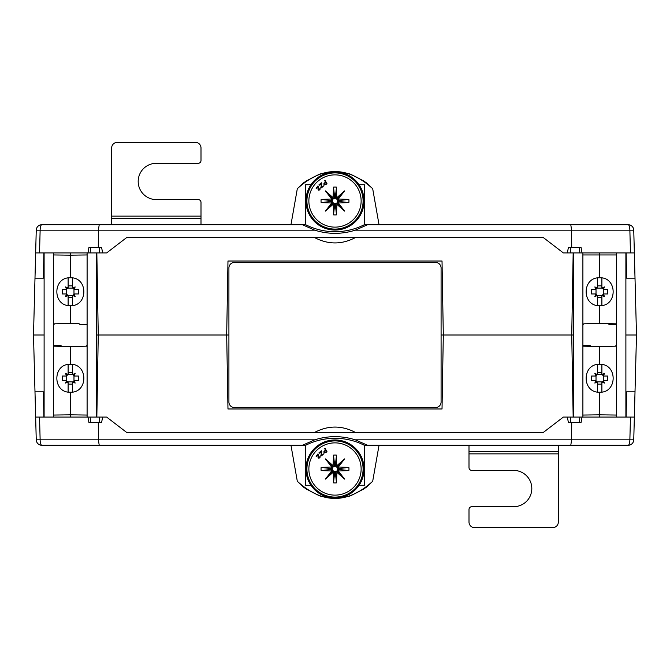 <?xml version="1.0" encoding="UTF-8"?>
<svg xmlns="http://www.w3.org/2000/svg" width="670" height="670" viewBox="0 0 670 670"><rect width="100%" height="100%" fill="white"/><g stroke="black" fill="none" stroke-linecap="round" stroke-linejoin="round"><path stroke-width="1" d="M87.1 345.611A1.114 1.114 0 0 0 86.12 346.189L87.1 346.164L87.1 417.075M70.35 392.226C88.348 392.997 88.348 363.55 70.35 364.312C52.352 363.55 52.352 392.997 70.35 392.226L70.35 414.822L53.6 415.048L53.6 346.164L61.64 346.373A1.114 1.114 0 0 0 60.576 345.611L53.6 345.611M87.1 252.925L87.1 346.164L70.35 346.608L70.35 364.312M70.35 417.075L70.35 414.822L87.1 415.048M70.35 346.608L53.6 346.164L53.6 252.925M96.589 252.925L96.589 417.075M87.1 254.952L70.35 255.178L70.35 277.774C52.352 277.003 52.352 306.45 70.35 305.688L70.35 323.392L79.06 323.627A1.114 1.114 0 0 0 80.124 324.389L87.1 324.389M70.35 305.688C88.348 306.45 88.348 277.003 70.35 277.774M70.35 323.392L54.58 323.811A1.114 1.114 0 0 1 53.6 324.389M70.35 252.925L70.35 255.178L53.6 254.952M441.086 335L443.314 335L442.024 261.024L227.976 261.024L226.686 335L228.914 335M96.589 335L98.264 335L96.832 252.925L98.649 252.925L35.652 252.925L36.247 230.17L40.133 230.17A5.586 1.7 -90 0 1 41.825 224.726L305.688 224.726A65.049 65.049 0 0 0 364.312 224.726L628.175 224.726A5.586 5.586 0 0 1 633.753 230.17L636.5 335L633.753 439.83L629.867 439.83L630.462 417.075L634.348 417.075L571.351 417.075L573.168 417.075L571.736 335L443.314 335L442.024 408.976L227.976 408.976L226.686 335L98.264 335L96.832 417.075L99.788 417.075L99.068 422.661M99.788 417.075L106.639 417.075L126.655 432.426L543.345 432.426L563.361 417.075L569.5 417.075M570.932 247.339L570.212 252.925L573.168 252.925L571.736 335L573.411 335M570.212 252.925L563.361 252.925L543.345 237.574L126.655 237.574L106.639 252.925L100.5 252.925M570.773 445.274L571.644 439.83L629.867 439.83A5.586 1.7 90 0 1 628.175 445.274L364.312 445.274A65.049 65.049 0 0 0 305.688 445.274L41.825 445.274A5.586 5.586 0 0 1 36.247 439.83L35.652 417.075L97.837 417.075M90.09 417.075L90.777 422.661M355.401 432.426C341.8 425.291 328.2 425.291 314.599 432.426M571.351 417.075L563.361 417.075M579.91 417.075L579.223 422.661M570.212 417.075L570.932 422.661M636.5 335L625.889 335M635.009 278.176L626.576 278.176L626.132 252.925M635.009 391.824L626.576 391.824L626.132 417.075M302.446 224.726L314.707 230.17C328.233 234.399 341.767 234.399 355.293 230.17L633.753 230.17A5.586 5.586 0 0 0 628.175 224.726A5.586 1.7 90 0 1 629.867 230.17L630.462 252.925L634.348 252.925L572.163 252.925M579.91 252.925L579.223 247.339M314.599 237.574C328.2 244.709 341.8 244.709 355.401 237.574M98.649 252.925L106.639 252.925M90.09 252.925L90.777 247.339M99.788 252.925L99.068 247.339M367.554 445.274L355.293 439.83C341.767 435.601 328.233 435.601 314.707 439.83L36.247 439.83A5.586 5.586 0 0 0 41.825 445.274A5.586 1.7 -90 0 1 40.133 439.83L39.538 417.075L35.652 417.075L33.5 335L35.652 252.925L39.538 252.925L40.133 230.17L98.356 230.17L98.289 247.339L101.555 247.339L102.677 252.925M33.5 335L44.111 335M34.991 391.824L43.424 391.824L43.868 417.075M34.991 278.176L43.424 278.176L43.868 252.925M120.056 445.274L43.55 445.274M153.773 445.274L290.964 445.274L297.312 481.286L304.297 487.827M379.036 445.274L372.688 481.286L379.036 445.274L516.227 445.274M628.175 445.274A5.586 5.586 0 0 0 633.753 439.83M355.293 439.83L571.644 439.83L571.711 422.661L581.024 422.661L582.054 417.075M99.227 445.274L98.356 439.83L98.289 422.661L101.555 422.661L102.677 417.075M567.322 417.075L568.445 422.661L571.711 422.661M314.707 439.83L302.446 445.274M305.52 445.165L305.688 485.273L310.939 485.273M359.061 485.273L364.312 485.273L364.48 445.165M365.703 487.827L372.688 481.286C347.562 504.158 322.438 504.158 297.312 481.286L290.964 445.274M364.312 445.274L364.312 485.273M305.688 445.274L305.688 485.273M340.218 498.028L349.48 496.169M350.469 495.859L364.924 488.413M305.076 488.413L319.531 495.859M320.52 496.169L329.732 498.019M335 439.956A29.044 29.044 0 0 1 364.045 469A29.044 29.044 0 0 1 335 498.044A29.044 29.044 0 0 1 305.956 469A29.044 29.044 0 0 1 335 439.956M336.474 455.123A13.953 13.953 0 0 0 333.526 455.123L333.099 465.642L325.385 458.891L331.7 466.998L321.131 467.425A13.953 13.953 0 0 0 321.131 470.575L331.7 471.002L325.385 479.109L333.099 472.358C333.627 474.553 333.065 467.601 333.526 482.877A13.953 13.953 0 0 0 336.474 482.877L336.901 472.358L344.615 479.109L338.3 471.002L348.869 470.575A13.953 13.953 0 0 0 348.869 467.425L338.3 466.998L344.615 458.891L336.901 465.642C336.373 463.447 336.935 470.399 336.474 455.123L335.293 466.228L336.373 466.571L336.901 465.642M323.995 452.56L323.987 451.22L325.578 450.232L324.724 448.707L325.151 448.473L327.069 451.873L324.565 452.903L323.778 452.007L324.305 450.952M321.056 455.416L321.29 451.471L319.205 453.288L318.878 452.912L321.332 450.776L321.776 451.279L321.474 455.282L323.895 453.724L321.441 455.86L321.056 455.416L321.441 455.86M318.484 457.292L318.233 454.218L318.484 457.292L319.356 457.66L320.227 455.86L319.95 457.702L318.794 458.255L318.133 457.744L317.831 454.737L316.114 456.287L317.898 453.967L316.441 456.538M336.901 472.358L336.373 471.429L333.627 471.429L332.228 469.318L333.074 466.973L334.707 466.228L333.526 455.123M334.707 466.228L335.293 466.228M333.752 466.504A2.789 2.789 0 0 0 333.627 466.571L333.099 465.642M333.074 466.973L325.385 458.891M333.04 467.015L325.201 459.059M332.605 467.56A2.789 2.789 0 0 1 332.613 467.551L331.7 466.998M332.513 467.727A2.789 2.789 0 0 0 332.504 467.744L331.474 467.216M332.228 468.682L321.131 467.425M332.228 469.318L321.131 470.575M332.513 470.273A2.789 2.789 0 0 1 332.504 470.256L331.474 470.784M332.605 470.441A2.789 2.789 0 0 0 332.613 470.449L331.7 471.002M333.04 470.985L325.201 478.941M333.074 471.027L325.385 479.109M333.702 471.471A2.789 2.789 0 0 1 333.627 471.429L333.099 472.358M334.707 471.772L333.526 482.877M335.293 471.772L336.474 482.877M336.298 466.529A2.789 2.789 0 0 1 336.373 466.571L337.772 468.682L336.926 471.027L344.615 479.109M336.926 471.027L336.373 471.429A2.789 2.789 0 0 1 336.248 471.496M336.96 470.985L344.799 478.941M337.395 470.441A2.789 2.789 0 0 1 337.387 470.449L338.3 471.002M337.487 470.273A2.789 2.789 0 0 0 337.496 470.256L338.526 470.784M337.772 469.318L348.869 470.575M337.772 468.682L348.869 467.425M337.487 467.727A2.789 2.789 0 0 1 337.496 467.744L338.526 467.216M337.395 467.56A2.789 2.789 0 0 0 337.387 467.551L338.3 466.998M336.96 467.015L344.799 459.059M336.926 466.973L344.615 458.891M325.151 448.473L324.724 448.707M325.092 452.51L326.441 451.748L325.092 452.51M326.441 451.748L325.829 450.667L324.305 451.614L324.422 452.317M323.895 453.724L321.474 455.282L321.776 451.279L321.332 450.776L318.878 452.912L319.205 453.288M320.227 455.86L319.875 457.133L318.778 457.727M318.041 457.459L318.484 458.113M558.336 445.274L558.336 522.047A5.586 5.586 0 0 1 552.75 527.633L474.586 527.633A5.586 5.586 0 0 1 469 522.047L469 509.485A2.789 2.789 0 0 1 471.789 506.696L513.63 506.696A18.149 18.149 0 0 0 531.812 488.564A18.149 18.149 0 0 0 513.664 470.399L471.789 470.399A2.789 2.789 0 0 1 469 467.61L469 445.274M555.263 224.726L626.45 224.726M516.227 224.726L379.036 224.726L372.688 188.714L365.703 182.173M290.964 224.726L297.312 188.714L290.964 224.726L153.773 224.726M111.664 224.726L111.664 147.953A5.586 5.586 0 0 1 117.25 142.367L195.414 142.367A5.586 5.586 0 0 1 201 147.953L201 160.515A2.789 2.789 0 0 1 198.211 163.304L156.37 163.304A18.149 18.149 0 0 0 138.188 181.436A18.149 18.149 0 0 0 156.336 199.601L198.211 199.601A2.789 2.789 0 0 1 201 202.39L201 224.726M582.054 252.925L581.024 247.339L571.711 247.339L571.644 230.17L570.773 224.726M571.711 247.339L568.445 247.339L567.322 252.925M314.707 230.17L98.356 230.17L99.227 224.726M98.289 247.339L88.976 247.339L87.946 252.925M41.825 224.726A5.586 5.586 0 0 0 36.247 230.17M355.293 230.17L367.554 224.726M364.48 224.835L364.312 184.727L359.061 184.727M310.939 184.727L305.688 184.727L305.52 224.835M304.297 182.173L297.312 188.714C322.438 165.842 347.562 165.842 372.688 188.714L379.036 224.726M305.688 224.726L305.688 184.727M364.312 224.726L364.312 184.727M329.782 171.972L320.52 173.832M319.531 174.141L305.076 181.587M364.924 181.587L350.469 174.141M349.48 173.832L340.268 171.981M335 171.956A29.044 29.044 0 0 1 364.045 201A29.044 29.044 0 0 1 335 230.044A29.044 29.044 0 0 1 305.956 201A29.044 29.044 0 0 1 335 171.956M336.474 187.123A13.953 13.953 0 0 0 333.526 187.123L333.099 197.642L325.385 190.891L331.7 198.998L321.131 199.425A13.953 13.953 0 0 0 321.131 202.575L331.7 203.002L325.385 211.109L333.099 204.358C333.627 206.553 333.065 199.601 333.526 214.877A13.953 13.953 0 0 0 336.474 214.877L336.901 204.358L344.615 211.109L338.3 203.002L348.869 202.575A13.953 13.953 0 0 0 348.869 199.425L338.3 198.998L344.615 190.891L336.901 197.642C336.373 195.447 336.935 202.399 336.474 187.123L335.293 198.228L336.373 198.571L336.901 197.642M323.995 184.56L323.987 183.22L325.578 182.232L324.724 180.707L325.151 180.473L327.069 183.873L324.565 184.903L323.778 184.007L324.305 182.952M321.056 187.416L321.29 183.471L319.205 185.288L318.878 184.912L321.332 182.776L321.776 183.279L321.474 187.282L323.895 185.724L321.441 187.86L321.056 187.416L321.441 187.86M318.484 189.292L318.233 186.218L318.484 189.292L319.356 189.66L320.227 187.86L319.95 189.702L318.794 190.255L318.133 189.744L317.831 186.737L316.114 188.287L317.898 185.967L316.441 188.538M336.901 204.358L336.373 203.429L333.627 203.429L332.228 201.318L333.074 198.973L334.707 198.228L333.526 187.123M334.707 198.228L335.293 198.228M333.752 198.504A2.789 2.789 0 0 0 333.627 198.571L333.099 197.642M333.074 198.973L325.385 190.891M333.04 199.015L325.201 191.059M332.605 199.56A2.789 2.789 0 0 1 332.613 199.551L331.7 198.998M332.513 199.727A2.789 2.789 0 0 0 332.504 199.744L331.474 199.216M332.228 200.682L321.131 199.425M332.228 201.318L321.131 202.575M332.513 202.273A2.789 2.789 0 0 1 332.504 202.256L331.474 202.784M332.605 202.441A2.789 2.789 0 0 0 332.613 202.449L331.7 203.002M333.04 202.985L325.201 210.941M333.074 203.027L325.385 211.109M333.702 203.471A2.789 2.789 0 0 1 333.627 203.429L333.099 204.358M334.707 203.772L333.526 214.877M335.293 203.772L336.474 214.877M336.298 198.529A2.789 2.789 0 0 1 336.373 198.571L337.772 200.682L336.926 203.027L344.615 211.109M336.926 203.027L336.373 203.429A2.789 2.789 0 0 1 336.248 203.496M336.96 202.985L344.799 210.941M337.395 202.441A2.789 2.789 0 0 1 337.387 202.449L338.3 203.002M337.487 202.273A2.789 2.789 0 0 0 337.496 202.256L338.526 202.784M337.772 201.318L348.869 202.575M337.772 200.682L348.869 199.425M337.487 199.727A2.789 2.789 0 0 1 337.496 199.744L338.526 199.216M337.395 199.56A2.789 2.789 0 0 0 337.387 199.551L338.3 198.998M336.96 199.015L344.799 191.059M336.926 198.973L344.615 190.891M325.151 180.473L324.724 180.707M325.092 184.51L326.441 183.748L325.092 184.51M326.441 183.748L325.829 182.667L324.305 183.614L324.422 184.317M323.895 185.724L321.474 187.282L321.776 183.279L321.332 182.776L318.878 184.912L319.205 185.288M320.227 187.86L319.875 189.133L318.778 189.727M318.041 189.459L318.484 190.113M582.9 345.611L589.876 345.611A1.114 1.114 0 0 1 590.94 346.373L582.9 346.164L582.9 252.925M599.65 305.688C617.648 306.45 617.648 277.003 599.65 277.774C581.652 277.003 581.652 306.45 599.65 305.688L599.65 323.392L583.88 323.811A1.114 1.114 0 0 1 582.9 324.389M616.4 324.389L609.424 324.389A1.114 1.114 0 0 1 608.36 323.627L616.4 323.836L616.4 417.075M582.9 417.075L582.9 415.048L599.65 414.822L599.65 392.226C617.648 392.997 617.648 363.55 599.65 364.312L599.65 346.608L615.42 346.189A1.114 1.114 0 0 1 616.4 345.611M625.889 252.925L625.889 417.075M573.411 417.075L573.411 252.925M599.65 277.774L599.65 252.925M616.4 252.925L616.4 254.952L582.9 254.952M616.4 254.952L616.4 323.836L599.65 323.392M599.65 346.608L582.9 346.164L582.9 415.048M599.65 364.312C581.652 363.55 581.652 392.997 599.65 392.226M599.65 417.075L599.65 414.822L616.4 415.048M597.414 305.503L597.414 296.751A2.789 2.789 0 0 0 597.163 295.596L594.843 296.534L595.781 294.214A2.789 2.789 0 0 0 594.625 293.963L591.551 293.963L591.551 289.499L594.625 289.499A2.789 2.789 0 0 0 595.781 289.247L594.843 286.928L597.163 287.866A2.789 2.789 0 0 0 597.414 286.701L597.414 277.95M597.414 285.864L601.886 285.864M601.886 277.95L601.886 286.701A2.789 2.789 0 0 0 602.137 287.866L604.457 286.928L603.519 289.247A2.789 2.789 0 0 0 604.675 289.499L607.749 289.499L607.749 293.963L604.675 293.963A2.789 2.789 0 0 0 603.519 294.214L604.457 296.534L602.137 295.596A2.789 2.789 0 0 0 601.886 296.751L601.886 305.503M601.886 297.589L597.414 297.589M597.163 287.866L595.781 289.247M596.601 288.678L594.843 286.928M601.886 286.701L601.886 288.1L597.414 288.1L597.414 286.701M603.519 289.247L602.137 287.866M604.457 286.928L602.698 288.678M604.675 293.963L603.276 293.963L603.276 289.499L604.675 289.499M602.137 295.596L603.519 294.214M604.457 296.534L602.698 294.783M597.414 296.751L597.414 295.361L601.886 295.361L601.886 296.751M594.625 293.963L596.024 293.963L596.024 289.499L594.625 289.499M595.781 294.214L597.163 295.596M596.601 294.783L594.843 296.534M601.886 364.497L601.886 373.249A2.789 2.789 0 0 0 602.137 374.404L604.457 373.466L603.519 375.786A2.789 2.789 0 0 0 604.675 376.038L607.749 376.038L607.749 380.501L604.675 380.501A2.789 2.789 0 0 0 603.519 380.753L604.457 383.072L602.137 382.135A2.789 2.789 0 0 0 601.886 383.299L601.886 392.05M601.886 384.136L597.414 384.136M597.414 392.05L597.414 381.9L601.886 381.9L601.886 383.299M597.414 383.299A2.789 2.789 0 0 0 597.163 382.135L594.843 383.072L596.601 381.322L595.781 380.753A2.789 2.789 0 0 0 594.625 380.501L591.551 380.501L591.551 376.038L594.625 376.038A2.789 2.789 0 0 0 595.781 375.786L594.843 373.466L597.163 374.404A2.789 2.789 0 0 0 597.414 373.249L597.414 364.497M597.414 372.411L601.886 372.411M602.137 382.135L603.519 380.753M602.698 381.322L604.457 383.072M596.601 381.322L597.163 382.135M595.781 380.753L594.843 383.072M597.163 374.404L595.781 375.786M594.843 373.466L596.601 375.217M601.886 373.249L601.886 374.639L597.414 374.639L597.414 373.249M604.675 376.038L603.276 376.038L603.276 380.501L604.675 380.501M594.625 380.501L596.024 380.501L596.024 376.038L594.625 376.038M603.519 375.786L602.137 374.404M602.698 375.217L604.457 373.466M87.946 417.075L88.976 422.661L98.289 422.661M44.111 417.075L44.111 252.925M68.114 305.503L68.114 296.751A2.789 2.789 0 0 0 67.863 295.596L65.543 296.534L66.481 294.214A2.789 2.789 0 0 0 65.325 293.963L62.251 293.963L62.251 289.499L65.325 289.499A2.789 2.789 0 0 0 66.481 289.247L65.543 286.928L67.863 287.866A2.789 2.789 0 0 0 68.114 286.701L68.114 277.95M68.114 285.864L72.586 285.864M72.586 277.95L72.586 288.1L68.114 288.1L68.114 286.701M72.586 286.701A2.789 2.789 0 0 0 72.837 287.866L75.157 286.928L73.398 288.678L74.219 289.247A2.789 2.789 0 0 0 75.375 289.499L78.449 289.499L78.449 293.963L75.375 293.963A2.789 2.789 0 0 0 74.219 294.214L75.157 296.534L72.837 295.596A2.789 2.789 0 0 0 72.586 296.751L72.586 305.503M72.586 297.589L68.114 297.589M67.863 287.866L66.481 289.247M67.302 288.678L65.543 286.928M73.398 288.678L72.837 287.866M74.219 289.247L75.157 286.928M72.837 295.596L74.219 294.214M75.157 296.534L73.398 294.783M68.114 296.751L68.114 295.361L72.586 295.361L72.586 296.751M65.325 293.963L66.724 293.963L66.724 289.499L65.325 289.499M75.375 289.499L73.976 289.499L73.976 293.963L75.375 293.963M66.481 294.214L67.863 295.596M67.302 294.783L65.543 296.534M53.6 417.075L53.6 415.048M72.586 364.497L72.586 373.249A2.789 2.789 0 0 0 72.837 374.404L75.157 373.466L74.219 375.786A2.789 2.789 0 0 0 75.375 376.038L78.449 376.038L78.449 380.501L75.375 380.501A2.789 2.789 0 0 0 74.219 380.753L75.157 383.072L72.837 382.135A2.789 2.789 0 0 0 72.586 383.299L72.586 392.05M72.586 384.136L68.114 384.136M68.114 392.05L68.114 383.299A2.789 2.789 0 0 0 67.863 382.135L65.543 383.072L66.481 380.753A2.789 2.789 0 0 0 65.325 380.501L62.251 380.501L62.251 376.038L65.325 376.038A2.789 2.789 0 0 0 66.481 375.786L65.543 373.466L67.863 374.404A2.789 2.789 0 0 0 68.114 373.249L68.114 364.497M68.114 372.411L72.586 372.411M72.837 382.135L74.219 380.753M73.398 381.322L75.157 383.072M68.114 383.299L68.114 381.9L72.586 381.9L72.586 383.299M66.481 380.753L67.863 382.135M65.543 383.072L67.302 381.322M65.325 376.038L66.724 376.038L66.724 380.501L65.325 380.501M67.863 374.404L66.481 375.786M65.543 373.466L67.302 375.217M72.586 373.249L72.586 374.639L68.114 374.639L68.114 373.249M75.375 376.038L73.976 376.038L73.976 380.501L75.375 380.501M74.219 375.786L72.837 374.404M73.398 375.217L75.157 373.466M435.5 407.586A5.586 5.586 0 0 0 441.086 402L441.086 268A5.586 5.586 0 0 0 435.5 262.414L234.5 262.414A5.586 5.586 0 0 0 228.914 268L228.914 402A5.586 5.586 0 0 0 234.5 407.586L435.5 407.586M335 440.91A28.09 28.09 0 0 1 363.09 469A28.09 28.09 0 0 1 335 497.09A28.09 28.09 0 0 1 306.91 469A28.09 28.09 0 0 1 335 440.91M335 495.13A26.13 26.13 0 0 1 308.87 469A26.13 26.13 0 0 1 335 442.87A26.13 26.13 0 0 1 361.13 469A26.13 26.13 0 0 1 335 495.13M558.336 453.866L469 453.866M558.336 451.446L469 451.446M111.664 216.134L201 216.134M111.664 218.554L201 218.554M335 172.91A28.09 28.09 0 0 1 363.09 201A28.09 28.09 0 0 1 335 229.09A28.09 28.09 0 0 1 306.91 201A28.09 28.09 0 0 1 335 172.91M335 227.13A26.13 26.13 0 0 1 308.87 201A26.13 26.13 0 0 1 335 174.87A26.13 26.13 0 0 1 361.13 201A26.13 26.13 0 0 1 335 227.13"/></g></svg>
